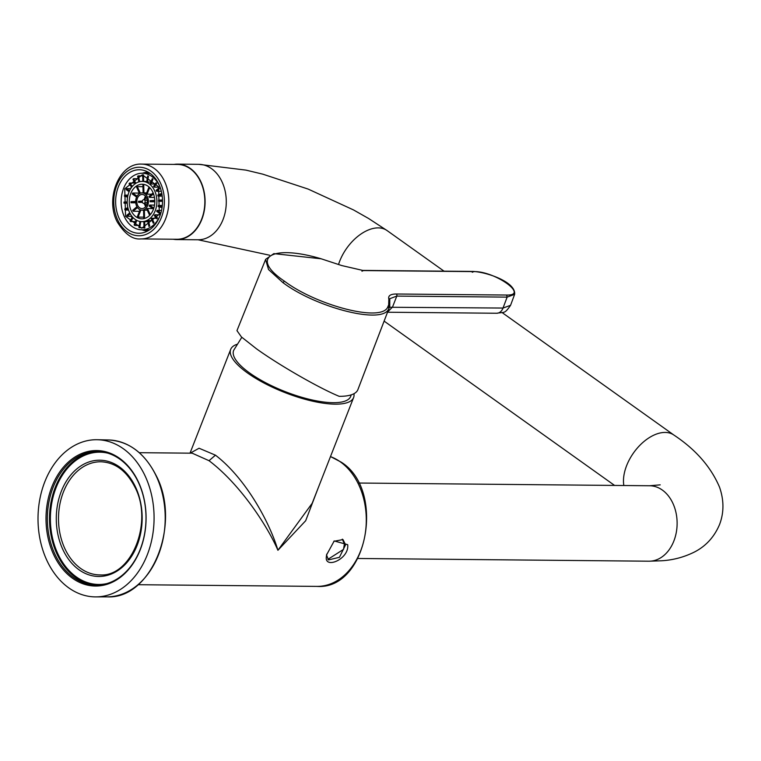 <?xml version="1.0" encoding="UTF-8"?>
<svg xmlns="http://www.w3.org/2000/svg" width="761" height="761" viewBox="0 0 761 761"><rect width="100%" height="100%" fill="white"/><g stroke="black" fill="none" stroke-linecap="round" stroke-linejoin="round"><path stroke-width="1.14" d="M312.181 503.287L277.917 550.279C270.184 523.825 246.526 479.011 215.458 455.173L199.059 448.239L190.193 453.166M318.431 487.325L305.684 520.724L277.917 550.279C267.52 526.117 240.314 484.348 209.037 460.7L215.458 455.173M353.941 393.713A66.017 20.414 -158.6 0 1 353.608 397.565A66.017 20.414 -158.6 0 1 311.858 400.999A66.017 20.414 -158.6 0 1 247.639 373.061A66.017 20.414 21.4 0 1 230.688 349.385A66.017 20.414 21.4 0 1 236.861 344.362M326.374 556.662C324.196 569.561 349.518 559.221 347.691 544.676L334.212 540.947L326.574 554.912L326.374 556.662L326.64 555.254L328.476 559.925L339.435 557.309L345.58 544.781L342.983 539.568L333.822 541.318M139.282 452.69L192.181 453.185L209.037 460.7M326.716 554.17L326.64 555.254M327.867 559.373L343.525 549.375L344.391 543.925L342.298 539.159M144.542 474.75A78.592 58.036 90.5 0 1 147.082 555.311A78.592 58.036 90.5 0 1 95.867 596.89A78.592 58.036 90.5 0 1 47.553 561.856A78.592 58.036 90.5 0 1 45.27 480.629A78.592 58.036 90.5 0 1 97.332 439.725A78.592 58.036 90.5 0 1 144.542 474.75M54.24 555.853A67.748 50.036 90.5 0 1 68.557 461.908A67.748 50.036 90.5 0 1 137.855 480.752A67.748 50.036 90.5 0 1 123.529 574.698A67.748 50.036 90.5 0 1 54.24 555.853M137.893 481.294A66.797 49.322 90.5 0 1 140.062 549.765A66.797 49.322 90.5 0 1 96.523 585.104A66.797 49.322 90.5 0 1 55.467 555.33A66.797 49.322 90.5 0 1 53.527 486.289A66.797 49.322 90.5 0 1 97.779 451.53A66.797 49.322 90.5 0 1 137.893 481.294M173.299 239.23A37.727 27.853 -89.5 0 0 176.885 239.572A37.727 27.853 -89.5 0 0 204.224 211.006A37.727 27.853 -89.5 0 0 190.326 168.457A37.727 27.853 -89.5 0 0 177.589 164.129A37.727 27.853 -89.5 0 0 173.993 164.414M282.892 282.588L284.49 281.218C316.433 305.427 383.135 323.187 388.005 306.379L388.89 308.319C383.896 325.489 315.577 307.358 282.892 282.588L268.538 269.556L265.599 259.472L236.956 330.635L241.456 336.98L256.495 348.814C279.335 365.251 318.916 387.986 339.168 396.319A67.111 20.756 21.4 0 0 357.927 389.556A67.111 20.756 21.4 0 0 358.022 389.29L389.556 306.892L388.671 304.952L388.842 299.13C387.967 295.753 390.46 294.041 396.329 294.003A1.57 1.161 -89.5 0 1 396.795 296.086L389.727 298.721L389.784 300.072M321.142 258.788L273.846 253.632L265.665 259.32M387.596 312.029L392.533 307.016L396.795 296.086L507.13 297.123L506.655 295.04C529.646 295.763 494.764 270.897 473.789 271.61L473.275 271.439C487.563 272.286 515.948 282.207 514.636 294.336L507.13 297.123L503.021 308.053L389.432 307.263M388.005 306.379L388.671 304.952M361.922 271.22L363.463 270.574L341.756 265.56L321.332 258.845C272.257 244.138 248.885 257.275 284.49 281.218M369.37 359.553L389.746 306.445L389.775 300.043M241.808 337.304L233.76 350.184A62.868 19.444 21.4 0 0 274.597 387.14A62.868 19.444 21.4 0 0 350.811 396.053L351.182 394.873M158.678 183.896A31.753 23.448 90.5 0 1 159.648 216.581A31.753 23.448 90.5 0 1 138.787 233.246A31.753 23.448 90.5 0 1 119.496 219.092A31.753 23.448 90.5 0 1 118.516 186.407A31.753 23.448 90.5 0 1 139.377 169.751A31.753 23.448 90.5 0 1 158.678 183.896M177.589 164.443A37.413 27.624 90.5 0 1 200.314 181.118A37.413 27.624 90.5 0 1 201.465 219.625A37.413 27.624 90.5 0 1 176.885 239.258L140.852 238.925A37.413 27.624 90.5 0 0 165.432 219.292A37.413 27.624 90.5 0 0 164.281 180.785A37.413 27.624 90.5 0 0 141.556 164.11L177.589 164.443M145.627 206.65L144.105 203.358A1.883 1.389 90.5 0 1 143.724 203.425A1.883 1.389 90.5 0 1 142.431 202.16L138.559 202.369A7.077 5.222 -89.5 0 1 138.531 201.275L142.402 201.066A1.883 1.389 90.5 0 1 142.516 200.666A1.883 1.389 90.5 0 1 143.762 199.658A1.883 1.389 90.5 0 1 144.01 199.686L145.418 196.091M147.187 200.219L144.733 200.2A1.883 1.389 90.5 0 1 144.98 202.416A1.883 1.389 90.5 0 1 144.799 202.768L147.187 202.797M161.437 206.374L158.307 205.422A20.119 14.859 -89.5 0 1 158.126 206.497L161.265 207.458M158.307 205.422L161.551 205.451M161.779 201.313L158.602 201.285A20.119 14.859 -89.5 0 0 158.573 200.181L161.76 200.01M161.399 196.11L158.069 196.081A20.119 14.859 -89.5 0 0 157.831 195.035L160.952 193.722M160.324 191.296L156.557 191.258A20.119 14.859 -89.5 0 0 156.347 190.792A20.119 14.859 90.5 0 0 156.129 190.326L159.049 187.834M155.168 210.873A20.119 14.859 -89.5 0 0 154.654 190.773A20.119 14.859 -89.5 0 0 142.24 181.403A20.119 14.859 -89.5 0 0 141.536 181.422A20.119 14.859 90.5 0 0 128.932 192.172A20.119 14.859 90.5 0 0 129.446 212.271A20.119 14.859 90.5 0 0 141.86 221.641A20.119 14.859 90.5 0 0 142.564 221.622A20.119 14.859 90.5 0 0 155.168 210.873M159.639 213.499L156.661 211.377A20.119 14.859 -89.5 0 0 156.861 210.892A20.119 14.859 -89.5 0 0 157.051 210.397L160.619 210.436M135.182 222.231A26.721 19.729 90.5 0 1 134.621 221.584L130.578 221.546A26.721 19.729 90.5 0 1 129.988 220.804L132.547 217.066M139.206 225.703A26.721 19.729 90.5 0 1 138.873 225.484L134.83 225.446A26.721 19.729 90.5 0 1 134.117 224.942L136.057 219.977M144.01 227.834A26.721 19.729 90.5 0 1 143.734 227.758L139.691 227.72A26.721 19.729 90.5 0 1 138.902 227.482L139.929 221.451M158.535 186.711L159.363 214.221L141.803 228.243L125.565 216.333L124.737 188.823L142.297 174.802L158.535 186.711M132.043 217.808A26.721 19.729 90.5 0 1 131.301 216.39A26.721 19.729 90.5 0 1 131.273 216.324L127.23 216.286A26.721 19.729 90.5 0 1 126.792 215.353L129.722 212.852M158.069 196.081L161.17 194.778M154.797 200.39L150.098 200.647A8.647 6.383 90.5 0 1 150.126 201.741L154.816 201.484M150.126 201.741L154.816 201.789M158.602 201.285L161.779 201.104M153.827 208.105L149.565 205.061L154.521 205.109M159.991 212.5L157.051 210.397M149.565 205.061A8.647 6.383 -89.5 0 1 149.384 205.556A8.647 6.383 90.5 0 1 149.175 206.041L153.494 209.113M157.489 218.046L154.883 214.773L159.116 214.811M154.883 214.773A20.119 14.859 -89.5 0 1 154.331 215.582L156.966 218.902M146.198 205.793L144.799 202.768M152.761 208.59L147.463 208.533L150.298 214.659M156.481 218.283L151.953 218.245L154.007 222.688M151.953 218.245A20.119 14.859 -89.5 0 1 151.268 218.835L153.351 223.344M147.463 208.533A8.647 6.383 -89.5 0 1 146.778 209.123L149.66 215.353M149.717 226.084L148.471 220.576L152.086 220.614M148.471 220.576A20.119 14.859 -89.5 0 1 147.691 220.909L148.956 226.502M144.58 218.445L144.371 210.141L147.254 210.169M147.862 221.641L144.666 221.613L144.828 227.958M144.371 210.141A8.647 6.383 -89.5 0 1 143.962 210.179A8.647 6.383 90.5 0 1 143.667 210.188A8.647 6.383 90.5 0 1 143.563 210.179L143.772 218.645M144.666 221.613A20.119 14.859 -89.5 0 1 144.257 221.641A20.119 14.859 90.5 0 1 143.848 221.66L144.019 228.091M139.691 227.72L140.747 221.575M143.734 217.151L138.112 217.094L140.88 210.026M134.83 225.446L136.818 220.395M140.072 209.76L137.389 216.581A17.294 12.766 -89.5 0 0 138.112 217.094M130.578 221.546L133.194 217.741M131.567 216.914L132.424 216.923M153.142 192.875L148.937 196.462A8.647 6.383 90.5 0 1 149.166 196.918A8.647 6.383 -89.5 0 1 149.365 197.394L153.522 193.846M149.365 197.394L154.473 197.441M156.557 191.258L159.449 188.795M158.754 187.177L154.179 187.13A20.119 14.859 -89.5 0 0 153.579 186.388L156.119 182.678M155.196 184.029L151.087 183.991A20.119 14.859 -89.5 0 0 150.364 183.477L152.276 178.597M150.916 182.069L147.491 182.041A20.119 14.859 -89.5 0 0 146.702 181.803L147.71 175.886M130.778 193.484A17.294 12.766 90.5 0 1 141.613 184.248A17.294 12.766 90.5 0 1 142.212 184.238A17.294 12.766 90.5 0 1 152.885 192.286A17.294 12.766 90.5 0 1 153.322 209.56A17.294 12.766 90.5 0 1 142.488 218.797A17.294 12.766 90.5 0 1 141.888 218.816A17.294 12.766 90.5 0 1 131.215 210.768A17.294 12.766 90.5 0 1 130.778 193.484M142.83 181.413L142.659 174.868A26.721 19.729 90.5 0 1 143.144 174.84M138.882 181.889L137.598 176.2A26.721 19.729 90.5 0 1 138.378 175.867L142.421 175.905A26.721 19.729 90.5 0 1 142.688 175.81M135.068 183.82L132.956 179.254A26.721 19.729 90.5 0 1 133.641 178.664L137.684 178.702A26.721 19.729 90.5 0 1 138.093 178.378M131.701 187.168L129.047 183.829A26.721 19.729 90.5 0 1 129.598 183.021L133.641 183.059A26.721 19.729 90.5 0 1 134.307 182.174M129.113 191.734L126.136 189.613A26.721 19.729 90.5 0 1 126.526 188.633L130.569 188.671A26.721 19.729 90.5 0 1 131.415 186.797M127.563 197.166L124.433 196.205A26.721 19.729 90.5 0 1 124.614 195.13L127.981 195.168M127.239 203.197L124.043 203.168A26.721 19.729 90.5 0 1 124.014 202.065L127.192 201.893M128.552 210.046L124.994 210.007A26.721 19.729 90.5 0 1 124.756 208.961L127.877 207.648M159.496 216.952A28.29 20.889 90.5 0 1 141.784 229.812A28.29 20.889 90.5 0 1 124.595 217.199A28.29 20.889 90.5 0 1 123.72 188.081A28.29 20.889 90.5 0 1 142.317 173.232A28.29 20.889 90.5 0 1 159.506 185.846A28.29 20.889 90.5 0 1 159.781 186.426M147.682 205.546A8.647 6.383 -89.5 0 0 147.463 196.909A8.647 6.383 -89.5 0 0 142.136 192.875A8.647 6.383 -89.5 0 0 141.831 192.885A8.647 6.383 90.5 0 0 136.419 197.508A8.647 6.383 90.5 0 0 136.638 206.145A8.647 6.383 -89.5 0 0 141.974 210.169A8.647 6.383 -89.5 0 0 142.269 210.16A8.647 6.383 -89.5 0 0 147.682 205.546M142.231 208.59A7.077 5.222 -89.5 0 0 146.664 204.814A7.077 5.222 90.5 0 0 146.483 197.746A7.077 5.222 90.5 0 0 142.117 194.455A7.077 5.222 90.5 0 0 141.869 194.455A7.077 5.222 90.5 0 0 137.437 198.241A7.077 5.222 90.5 0 0 137.617 205.308A7.077 5.222 90.5 0 0 141.984 208.6A7.077 5.222 90.5 0 0 142.231 208.59M136.923 206.716L132.709 210.312A17.294 12.766 -89.5 0 0 132.918 210.778A17.294 12.766 -89.5 0 0 133.137 211.244L137.456 207.563M139.463 211.301L133.137 211.244M124.994 210.007L128.133 208.685M138.559 202.369L142.507 202.407M135.734 202.826L131.006 202.787L135.705 202.531M124.043 203.168L127.23 202.987M135.667 201.427L130.978 201.684A17.294 12.766 -89.5 0 0 131.006 202.787M127.772 196.091L124.614 195.13M137.066 196.157L132.671 193.018A17.294 12.766 -89.5 0 0 132.471 193.503A17.294 12.766 -89.5 0 0 132.29 193.998L136.6 197.07M129.532 190.783L126.526 188.633M139.349 193.085L132.671 193.018M132.3 186.416L129.598 183.021M140.366 193.199L137.332 186.635A17.294 12.766 -89.5 0 0 136.647 187.225L139.577 193.57M135.8 183.325L133.641 178.664M142.963 186.692L137.332 186.635M139.691 181.679L138.378 175.867M143.058 184.286A17.294 12.766 -89.5 0 0 142.897 184.295L143.116 192.885M146.664 192.923L143.934 192.894L143.715 184.371M143.639 181.422L143.477 174.859M147.491 182.041L148.481 176.219M148.994 186.968L146.378 193.646A8.647 6.383 -89.5 0 1 147.101 194.16L149.67 187.596M144.733 200.2L146.026 196.899M151.087 183.991L152.971 179.177M151.591 194.198L147.101 194.16M154.179 187.13L156.68 183.477M127.23 216.286L130.198 213.746M149.803 229.651A28.29 20.889 90.5 0 1 148.471 229.812A28.29 20.889 90.5 0 1 147.663 229.86A28.29 20.889 90.5 0 1 147.082 229.86L141.784 229.812M147.035 173.289A28.29 20.889 90.5 0 1 147.615 173.28A28.29 20.889 90.5 0 1 150.326 173.546M147.672 230.973A29.394 21.708 90.5 0 1 141.946 229.812M142.469 173.232A29.394 21.708 90.5 0 1 148.224 172.186M330.464 456.619A66.017 48.752 -89.5 0 1 340.452 461.927A66.017 48.752 90.5 0 1 364.766 536.4A66.017 48.752 90.5 0 1 316.928 586.389L138.045 584.714M97.589 585.085A66.768 49.303 90.5 0 1 57.608 555.33A66.768 49.303 90.5 0 1 55.42 486.954A66.768 49.303 90.5 0 1 98.835 451.568M106.692 583.63A66.14 48.837 90.5 0 1 58.416 554.988A66.14 48.837 90.5 0 1 58.473 482.189A66.14 48.837 90.5 0 1 107.91 453.185M97.332 439.725L108.566 439.972A78.44 57.931 90.5 0 1 155.682 474.931A78.44 57.931 90.5 0 1 158.231 555.349A78.44 57.931 90.5 0 1 107.101 596.852L95.867 596.89M63.344 550.555A58.14 42.939 90.5 0 1 75.634 469.937A58.14 42.939 90.5 0 1 135.097 486.108A58.14 42.939 90.5 0 1 122.816 566.726A58.14 42.939 90.5 0 1 63.344 550.555M65.37 549.699A56.571 41.779 90.5 0 1 63.724 491.226A56.571 41.779 90.5 0 1 101.203 461.784C115.301 462.545 126.478 470.888 134.745 486.812C153.751 521.865 131.491 577.114 100.148 574.916A56.571 41.779 90.5 0 1 65.37 549.699M269.641 255.23L198.079 239.772A37.727 27.853 -89.5 0 0 225.418 211.206A37.727 27.853 -89.5 0 0 211.52 168.647A37.727 27.853 -89.5 0 0 198.783 164.328L177.589 164.129M338.597 264.286A37.727 22.602 -54.5 0 1 378.274 227.881A37.727 22.602 -54.5 0 1 387.083 230.573L368.505 218.436L353.513 209.931L308.129 189.07L262.773 174.155L245.965 170.122L198.783 164.328M623.849 485.518A37.727 22.602 -54.5 0 1 635.254 450.588A37.727 22.602 -54.5 0 1 665.171 432.429A37.727 22.602 -54.5 0 1 673.98 435.111L502.165 312.619M358.612 483.035L649.618 485.756A37.727 27.853 90.5 0 1 662.355 490.074A37.727 27.853 90.5 0 1 676.253 532.633A37.727 27.853 90.5 0 1 648.914 561.199L661.69 560.771C673.19 560.077 684.11 557.157 694.441 552.02C705.923 546.122 714.303 536.952 719.564 524.491C724.072 512.629 724.053 500.177 719.516 487.126C710.841 466.816 695.659 449.475 673.98 435.111M472.248 272.257L473.789 271.61L363.463 270.574L341.756 265.56M506.655 295.04L396.329 294.003M389.727 300.947L388.842 299.13M341.794 265.57L321.332 258.845M514.636 294.336L510.564 305.313L503.021 308.053A9.427 6.963 90.5 0 1 496.724 313.247L387.52 312.229M117.936 220.49A34.264 25.303 90.5 0 1 125.184 172.975A34.264 25.303 90.5 0 1 160.229 182.507A34.264 25.303 90.5 0 1 152.99 230.022A34.264 25.303 90.5 0 1 117.936 220.49M353.608 397.565L312.191 503.259M190.012 453.166L230.688 349.385M330.493 456.552L341.185 462.146C386.103 490.103 367.373 590.165 316.928 586.389M108.566 439.972C128.666 441.161 144.428 452.833 155.862 475.007C181.984 523.378 151.677 599.516 107.101 596.852M198.079 239.772L176.885 239.572M614.593 485.432L384.105 321.104M444.024 271.163L387.083 230.573M649.618 485.756L660.206 484.852M357.898 558.479L648.914 561.199M473.275 271.439L362.949 270.402M510.564 305.313C504.467 314.046 504.866 311.896 496.724 313.247M369.446 359.354L357.927 389.556M369.294 359.753L389.746 306.445M141.556 164.11C119.182 162.835 104.885 198.897 117.232 221.879C124.794 234.074 132.661 239.753 140.852 238.925M146.759 181.451L142.24 181.403M143.848 221.66L141.86 221.641M143.667 210.188L141.974 210.169M143.829 192.894L142.136 192.875M142.317 173.232L147.615 173.28"/></g></svg>
